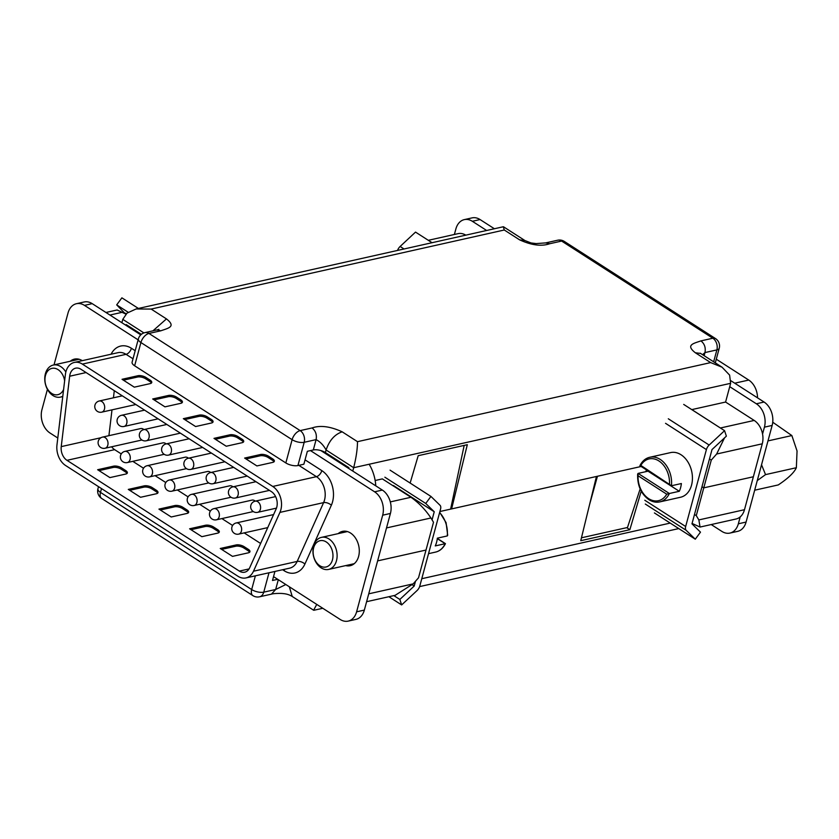 <?xml version="1.0" encoding="UTF-8"?>
<svg xmlns="http://www.w3.org/2000/svg" width="839" height="839" viewBox="0 0 839 839"><rect width="100%" height="100%" fill="white"/><g stroke="black" fill="none" stroke-linecap="round" stroke-linejoin="round"><path stroke-width="1.26" d="M128.178 312.265L116.694 304.882L125.095 313.587M116.694 304.882L121.886 297.835L138.414 308.448M126.217 313.828L125.21 313.178M439.699 512.283L446.086 522.655L447.69 535.272L447.26 535.943L437.339 538.166A22.873 16.476 -102.6 0 1 435.252 545.916L445.173 543.693L444.523 543.934L445.173 543.693L437.287 538.628M321.127 567.867A16.423 11.83 77.4 0 1 312.937 550.898A16.423 11.83 77.4 0 1 321.442 537.38A16.423 11.83 77.4 0 1 328.93 538.932A16.423 11.83 77.4 0 1 337.121 555.911A16.423 11.83 77.4 0 1 328.615 569.419A16.423 11.83 77.4 0 1 321.127 567.867M326.256 541.963A13.487 9.722 -102.6 0 0 313.65 547.804A13.487 9.722 -102.6 0 0 319.837 565.727A13.487 9.722 -102.6 0 0 332.443 559.886A13.487 9.722 -102.6 0 0 326.256 541.963M271.375 491.612L80.974 369.275A11.725 8.453 -102.6 0 0 75.625 368.164A11.725 8.453 -102.6 0 0 70.015 374.362A11.725 8.453 -102.6 0 0 69.658 376.229L61.237 446.621A11.725 8.453 -102.6 0 0 66.973 460.328L239.356 571.097A11.725 8.453 -102.6 0 0 244.705 572.198A11.725 8.453 -102.6 0 0 249.707 567.72L276.146 508.916A11.725 8.453 -102.6 0 0 271.375 491.612M255.255 501.145A5.716 4.122 -102.6 0 0 252.015 500.117L213.924 508.644A5.716 5.716 0 0 0 209.645 512.734A5.716 5.716 0 0 0 216.42 519.802A5.716 4.122 -102.6 0 0 219.157 516.782A5.716 4.122 -102.6 0 0 216.525 509.189A5.716 4.122 -102.6 0 0 213.924 508.644M232.98 486.84A5.716 4.122 -102.6 0 0 229.739 485.812L191.649 494.339A5.716 5.716 0 0 0 187.38 498.429A5.716 5.716 0 0 0 194.145 505.498A5.716 4.122 -102.6 0 0 196.882 502.477A5.716 4.122 -102.6 0 0 194.26 494.874A5.716 4.122 -102.6 0 0 191.649 494.339M210.715 472.525A5.716 4.122 -102.6 0 0 207.474 471.497L169.373 480.023A5.716 5.716 0 0 0 165.105 484.113A5.716 5.716 0 0 0 171.88 491.182A5.716 4.122 -102.6 0 0 174.606 488.162A5.716 4.122 -102.6 0 0 171.985 480.569A5.716 4.122 -102.6 0 0 169.373 480.023M188.439 458.22A5.716 4.122 -102.6 0 0 185.199 457.192L147.108 465.718A5.716 5.716 0 0 0 142.829 469.809A5.716 5.716 0 0 0 149.604 476.877A5.716 4.122 -102.6 0 0 152.341 473.857A5.716 4.122 -102.6 0 0 149.709 466.253A5.716 4.122 -102.6 0 0 147.108 465.718M166.174 443.904A5.716 4.122 -102.6 0 0 162.923 442.877L124.833 451.403A5.716 5.716 0 0 0 120.564 455.493A5.716 5.716 0 0 0 127.329 462.562A5.716 4.122 -102.6 0 0 130.066 459.541A5.716 4.122 -102.6 0 0 127.444 451.948A5.716 4.122 -102.6 0 0 124.833 451.403M143.899 429.589A5.716 4.122 -102.6 0 0 140.658 428.561L102.568 437.098A5.716 5.716 0 0 0 98.289 441.188A5.716 5.716 0 0 0 105.064 448.257A5.716 4.122 -102.6 0 0 107.801 445.236A5.716 4.122 -102.6 0 0 105.169 437.633A5.716 4.122 -102.6 0 0 102.568 437.098M114.293 390.68L113.443 397.822M111.996 409.862L108.913 435.672M111.65 446.778A11.725 8.453 -102.6 0 0 114.628 449.662L121.256 453.92M132.793 461.335L143.521 468.235M155.068 475.65L165.797 482.54M177.344 489.966L188.072 496.856M199.609 504.27L210.337 511.161M221.884 518.586L232.613 525.476M244.159 532.891L260.614 543.473M279.932 512.398A17.588 12.679 -102.6 0 0 272.759 486.452L82.369 364.105A17.588 12.679 -102.6 0 0 74.346 362.438A17.588 12.679 -102.6 0 0 65.924 371.729A17.588 12.679 -102.6 0 0 65.39 374.54L56.968 444.932A17.588 12.679 -102.6 0 0 65.578 465.498L237.961 576.257A17.588 12.679 -102.6 0 0 245.984 577.924A17.588 12.679 -102.6 0 0 253.493 571.212L279.932 512.398L323.602 502.624A17.588 12.679 -102.6 0 0 316.439 476.667L298.82 465.351M217.721 533.122L201.853 536.677L189.593 528.801L205.461 525.245A5.863 2.391 -164.9 0 1 213.515 526.986L217.605 529.608A5.863 2.391 -164.9 0 1 219.294 532.031A5.863 2.391 -164.9 0 1 217.721 533.122M156.421 493.741L140.553 497.286L128.294 489.41L144.161 485.865A5.863 2.391 -164.9 0 1 152.216 487.595L156.306 490.228A5.863 2.391 -164.9 0 1 157.994 492.64A5.863 2.391 -164.9 0 1 156.421 493.741M125.777 474.045L109.899 477.601L97.639 469.725L113.517 466.169A5.863 2.391 -164.9 0 1 121.571 467.9L125.661 470.532A5.863 2.391 -164.9 0 1 127.35 472.944A5.863 2.391 -164.9 0 1 125.777 474.045M187.076 513.426L171.198 516.981L158.938 509.105L174.816 505.55A5.863 2.391 -164.9 0 1 182.871 507.291L186.95 509.913A5.863 2.391 -164.9 0 1 188.649 512.335A5.863 2.391 -164.9 0 1 187.076 513.426M248.365 552.817L232.497 556.372L220.238 548.496L236.105 544.941A5.863 2.391 -164.9 0 1 244.159 546.682L248.25 549.304A5.863 2.391 -164.9 0 1 249.949 551.716A5.863 2.391 -164.9 0 1 248.365 552.817M180.825 403.307A5.863 2.391 15.1 0 0 182.399 402.206A5.863 2.391 15.1 0 0 180.71 399.794L176.62 397.162A5.863 2.391 15.1 0 0 168.566 395.431L152.688 398.976L164.947 406.852L180.825 403.307M150.171 383.612A5.863 2.391 15.1 0 0 151.754 382.511A5.863 2.391 15.1 0 0 150.055 380.098L145.976 377.466A5.863 2.391 15.1 0 0 137.921 375.736L122.043 379.291L134.303 387.167L150.171 383.612M195.602 426.548L211.47 422.992A5.863 2.391 15.1 0 0 213.043 421.902A5.863 2.391 15.1 0 0 211.355 419.479L207.264 416.857A5.863 2.391 15.1 0 0 199.21 415.116L183.342 418.671L195.602 426.548M226.247 446.243L242.125 442.688A5.863 2.391 15.1 0 0 243.698 441.597A5.863 2.391 15.1 0 0 241.999 439.175L237.919 436.553A5.863 2.391 15.1 0 0 229.865 434.812L213.987 438.367L226.247 446.243M256.902 465.939L272.769 462.383A5.863 2.391 15.1 0 0 274.343 461.282A5.863 2.391 15.1 0 0 272.654 458.87L268.564 456.248A5.863 2.391 15.1 0 0 260.51 454.507L244.642 458.063L256.902 465.939M190.988 529.703L205.115 526.535A5.863 2.391 -164.9 0 1 213.169 528.276L217.249 530.898A5.863 2.391 -164.9 0 1 218.895 532.608M221.643 549.398L235.759 546.231A5.863 2.391 -164.9 0 1 243.813 547.972L247.904 550.594A5.863 2.391 -164.9 0 1 249.54 552.303M160.343 510.007L174.46 506.85A5.863 2.391 -164.9 0 1 182.514 508.581L186.604 511.213A5.863 2.391 -164.9 0 1 188.251 512.923M129.688 490.312L143.815 487.155A5.863 2.391 -164.9 0 1 151.869 488.885L155.96 491.518A5.863 2.391 -164.9 0 1 157.596 493.227M99.044 470.616L113.171 467.459A5.863 2.391 -164.9 0 1 121.225 469.2L125.305 471.822A5.863 2.391 -164.9 0 1 126.951 473.532M273.944 461.87A5.863 2.391 15.1 0 0 272.308 460.16L268.218 457.538A5.863 2.391 15.1 0 0 260.163 455.797L246.037 458.964M151.356 383.098A5.863 2.391 15.1 0 0 149.709 381.388L145.619 378.767A5.863 2.391 15.1 0 0 137.565 377.026L123.448 380.182M182 402.793A5.863 2.391 15.1 0 0 180.354 401.084L176.274 398.452A5.863 2.391 15.1 0 0 168.22 396.721L154.093 399.878M243.3 442.174A5.863 2.391 15.1 0 0 241.653 440.465L237.563 437.843A5.863 2.391 15.1 0 0 229.508 436.102L215.392 439.269M212.645 422.489A5.863 2.391 15.1 0 0 211.008 420.779L206.918 418.147A5.863 2.391 15.1 0 0 198.864 416.417L184.737 419.573M82.285 360.665A17.588 12.679 -102.6 0 0 74.44 359.113A17.588 12.679 -102.6 0 0 70.256 361.252M273.545 576.634L340.162 619.444A17.588 12.679 -102.6 0 0 348.195 621.112A17.588 12.679 -102.6 0 0 356.606 611.82L382.678 515.188A17.588 12.679 -102.6 0 0 374.603 491.811L310.472 450.595M138.12 339.847L84.466 305.375A17.588 12.679 -102.6 0 0 76.443 303.708A17.588 12.679 -102.6 0 0 68.022 312.999L54.021 364.892M47.424 389.348L41.95 409.631A17.588 12.679 -102.6 0 0 50.025 433.018L57.797 438.01M345.678 565.601A17.588 12.679 -102.6 0 0 350.199 565.706A17.588 12.679 -102.6 0 0 358.61 556.414A17.588 12.679 -102.6 0 0 355.642 538.292A17.588 12.679 -102.6 0 0 342.511 531.37A17.588 12.679 -102.6 0 0 338.19 533.625M346.57 531.37A17.588 12.679 -102.6 0 0 345.93 531.895M348.195 621.112L355.935 619.381A17.588 12.679 -102.6 0 0 364.346 610.089L390.418 513.458A17.588 12.679 -102.6 0 0 382.343 490.07L320.865 450.574M140.774 334.855L92.206 303.645A17.588 12.679 -102.6 0 0 84.173 301.977L76.443 303.708M397.55 250.431A5.863 3.283 -57.3 0 1 400.13 246.467L415.525 232.099L432.043 242.712M724.56 430.68L709.165 445.048A5.863 3.283 122.7 0 0 706.407 449.589L685.662 526.504A5.863 3.283 122.7 0 0 686.166 530.311L695.279 539.194L700.481 532.146L691.965 523.851L712.007 449.568L726.375 436.154L724.56 430.68L683.701 404.419M654.42 512.933L695.279 539.194M669.522 483.851A21.405 15.427 -102.6 0 0 658.867 460.936A21.405 15.427 -102.6 0 0 640.828 465.414L671.452 485.75L681.373 483.537A22.873 16.476 77.4 0 1 679.286 491.287L648.002 471.182L638.08 473.406L637.65 474.077C637.262 485.341 641.006 493.877 648.883 499.677C652.543 501.953 656.161 502.687 659.769 501.9L680.597 497.233A22.873 16.476 -102.6 0 0 692.437 478.408A22.873 16.476 -102.6 0 0 681.037 454.759A22.873 16.476 -102.6 0 0 670.602 452.599L649.774 457.265A22.873 16.476 77.4 0 1 660.209 459.426A22.873 16.476 77.4 0 1 671.452 485.75L639.895 465.697C642.265 461.051 645.558 458.241 649.774 457.265M640.828 465.414L640.178 465.655L640.828 465.414M679.286 491.287L669.365 493.5A22.873 16.476 77.4 0 1 659.769 501.9M638.08 473.406L638.039 475.755A21.405 15.427 -102.6 0 0 648.683 498.66A21.405 15.427 -102.6 0 0 666.732 494.192L669.365 493.5L638.08 473.406M390.062 470.155L430.931 496.415L425.73 503.463L384.87 477.202M415.504 581.228L414.204 586.031L399.836 599.455L393.848 595.606M414.204 586.031L412.306 584.814M430.931 496.415L440.045 505.298A5.863 3.283 122.7 0 1 440.548 509.105L419.804 586.021A5.863 3.283 122.7 0 1 417.046 590.562L401.65 604.929L388.866 596.718M425.73 503.463L434.245 511.759L432.064 519.865M434.245 511.759L393.386 485.498M401.65 604.929L399.836 599.455M141.372 334.331L126.175 324.567L125.965 325.333M348.678 468.445L348.888 467.669L325.396 452.567A8.799 3.597 15.1 0 0 313.314 449.966L316.104 439.626C320.194 441.733 323.518 445.184 326.088 449.987L325.396 452.567M342.176 431.823L357.498 441.671C357.445 449.012 356.176 457.695 353.67 467.711L326.088 449.987C329.339 440.412 334.698 434.361 342.176 431.823C330.272 426.369 320.225 425.079 312.066 427.942C315.621 430.806 316.974 434.707 316.104 439.626L304.2 442.289L297.918 465.551L303.875 464.219L307.357 451.298L313.314 449.966M428.299 240.311L458.063 233.651A17.588 12.679 77.4 0 1 465.823 235.151M143.899 332.915L122.788 319.355L121.886 322.711M357.498 441.671L710.654 362.605L722.033 367.188L729.615 375.106L730.633 383.318L725.578 402.049L691.85 409.6L721.183 428.509M720.46 427.984L754.188 420.433L725.578 402.049M754.188 420.433A17.588 12.679 77.4 0 1 762.263 443.81L753.37 476.762L703.774 487.858L753.37 476.762L744.487 509.703A17.588 12.679 77.4 0 1 736.065 518.995L700.051 527.049L692.081 523.442M702.579 354.698L704.97 352.569L704.12 355.684M730.633 383.318L353.67 467.711L352.768 471.067M122.788 319.355L127.046 313.104L136.096 308.972L503.274 226.761L504.291 230.001L151.135 309.067L166.458 318.904C176.515 326.78 168.167 328.164 160.868 330.786L148.954 333.45L300.163 430.606A8.799 6.334 77.4 0 1 304.2 442.289A8.799 3.597 15.1 0 1 292.119 439.688L140.91 342.532L134.639 365.783A8.799 3.597 -164.9 0 1 132.101 362.165L138.372 338.914A8.799 3.597 15.1 0 0 140.91 342.532A8.799 4.929 -57.3 0 1 148.954 333.45A8.799 6.334 77.4 0 0 144.948 332.622A8.799 8.799 0 0 0 138.372 338.914M431.571 242.408L432.095 242.702M125.913 314.122L117.114 309.979L105.955 312.475M136.096 308.972L151.135 309.067M450.784 508.371L451.613 508.906L641.111 466.484M519.614 239.849C531.517 245.292 541.564 246.582 549.723 243.73L545.717 242.901L536.152 243.583L531.035 242.943L524.941 240.552L519.614 239.849L504.291 230.001M297.918 465.551A8.799 3.597 -164.9 0 1 285.837 462.939L134.639 365.783M724.529 437.874L716.632 454.025L711.273 460.087L703.774 487.858L701.981 486.714L703.774 487.858L696.276 515.639L698.856 519.918L700.051 527.049M410.135 483.044L418.2 455.692L467.313 444.701L451.613 508.906M366.612 601.699L395.127 595.323L413.155 583.881L418.514 577.819L426.013 550.048L377.623 560.882L426.013 550.048L433.511 522.267L430.931 517.988C425.499 509.745 418.839 502.844 410.953 497.275L382.353 478.891L375.159 480.506M713.653 361.808L716.873 349.905L704.97 352.569C705.872 347.629 704.519 343.738 700.932 340.886C693.622 343.497 685.274 344.881 695.332 352.758L700.659 353.46L722.033 367.188M589.492 504.91L597.441 476.258M711.273 460.087L709.479 458.933M581.458 537.799L627.499 527.49L640.147 488.948M645.82 471.675L646.408 469.882M754.681 490.207L778.288 484.921C788.136 478.345 794.155 472.609 796.358 467.711L797.05 450.973L791.859 435.556L772.74 422.227M761.539 464.796L765.546 474.612L757.271 480.579M767.979 440.905L791.859 435.556M765.546 474.612L796.358 467.711M716.286 359.197L748.745 380.057A17.588 12.679 77.4 0 1 757.523 397.833M454.392 234.469L455.892 228.911A17.588 12.679 77.4 0 1 464.303 219.619L472.042 217.888A17.588 12.679 77.4 0 1 480.065 219.556L494.391 228.753M730.989 380.791L764.077 402.049A17.588 12.679 77.4 0 1 772.153 425.425L746.081 522.057A17.588 12.679 77.4 0 1 737.67 531.349L729.93 533.08A17.588 12.679 77.4 0 1 721.907 531.423L711.22 524.553M740.208 516.887L738.341 523.798A17.588 12.679 77.4 0 1 729.93 533.08M464.303 219.619A17.588 12.679 77.4 0 1 472.336 221.286L486.651 230.484M729.731 386.674L756.338 403.779A17.588 12.679 77.4 0 1 764.423 427.156L762.557 434.057M641.227 491.14L629.858 529.692L580.745 540.694L596.445 476.479L450.616 509.126L464.187 445.394M274.94 571.443L272.497 580.483L277.719 579.319M629.858 529.692L626.712 527.668M647.32 470.469L647.047 471.403M439.898 511.528L450.616 509.126M694.493 514.485L696.276 515.639M285.826 584.531L275.664 589.492L278.307 579.697M316.754 604.405L313.608 610.215L292.234 596.477C289.539 594.778 286.382 593.802 282.733 593.561C281.988 593.341 274.175 593.246 271.458 594.138L259.555 596.802A8.799 6.334 77.4 0 0 263.761 592.156L275.664 589.492L271.458 594.138M62.799 396.197A16.423 11.83 77.4 0 1 60.439 397.109A16.423 11.83 77.4 0 1 52.951 395.547A16.423 11.83 77.4 0 1 44.761 378.578A16.423 11.83 77.4 0 1 53.266 365.059A16.423 11.83 77.4 0 1 60.754 366.612A16.423 11.83 77.4 0 1 65.851 372.044M64.624 380.906A13.487 9.722 -102.6 0 0 58.08 369.642A13.487 9.722 -102.6 0 0 45.474 375.484A13.487 9.722 -102.6 0 0 51.661 393.407A13.487 9.722 -102.6 0 0 63.607 389.464M437.318 538.418L445.457 543.651C443.076 548.297 439.783 551.118 435.577 552.093A22.873 16.476 -102.6 0 0 445.173 543.693M447.26 535.943A22.873 16.476 -102.6 0 0 439.615 512.598M69.658 376.229L86.081 372.558M188.324 458.241A5.716 5.716 0 0 0 184.045 462.331A5.716 5.716 0 0 0 190.82 469.4A5.716 4.122 -102.6 0 0 193.557 466.379A5.716 4.122 -102.6 0 0 190.925 458.786A5.716 4.122 -102.6 0 0 188.324 458.241L211.397 453.081M166.049 443.936A5.716 5.716 0 0 0 161.78 448.026A5.716 5.716 0 0 0 168.545 455.095A5.716 4.122 -102.6 0 0 171.282 452.074A5.716 4.122 -102.6 0 0 168.66 444.471A5.716 4.122 -102.6 0 0 166.049 443.936L189.121 438.766M143.773 429.62A5.716 5.716 0 0 0 139.505 433.711A5.716 5.716 0 0 0 146.28 440.779A5.716 4.122 -102.6 0 0 149.006 437.759A5.716 4.122 -102.6 0 0 146.385 430.166A5.716 4.122 -102.6 0 0 143.773 429.62L166.856 424.45M210.589 472.556A5.716 5.716 0 0 0 206.321 476.646A5.716 5.716 0 0 0 213.096 483.715A5.716 4.122 -102.6 0 0 215.822 480.695A5.716 4.122 -102.6 0 0 213.2 473.091A5.716 4.122 -102.6 0 0 210.589 472.556L233.662 467.386M255.14 501.177A5.716 5.716 0 0 0 250.861 505.267A5.716 5.716 0 0 0 257.636 512.335A5.716 4.122 -102.6 0 0 260.373 509.315A5.716 4.122 -102.6 0 0 257.741 501.712A5.716 4.122 -102.6 0 0 255.14 501.177L275.601 496.594M99.233 401A5.716 5.716 0 0 0 94.964 405.09A5.716 5.716 0 0 0 101.729 412.159A5.716 4.122 -102.6 0 0 104.466 409.138A5.716 4.122 -102.6 0 0 101.844 401.545A5.716 4.122 -102.6 0 0 99.233 401L122.305 395.83M236.189 522.959A5.716 5.716 0 0 0 231.921 527.049A5.716 5.716 0 0 0 238.685 534.118A5.716 4.122 -102.6 0 0 241.422 531.097A5.716 4.122 -102.6 0 0 238.8 523.494A5.716 4.122 -102.6 0 0 236.189 522.959L273.598 514.58M66.973 460.328L114.628 449.662M61.237 446.621L100.953 437.727M232.864 486.861A5.716 5.716 0 0 0 228.596 490.951A5.716 5.716 0 0 0 235.36 498.02A5.716 4.122 -102.6 0 0 238.098 495A5.716 4.122 -102.6 0 0 235.476 487.407A5.716 4.122 -102.6 0 0 232.864 486.861L255.937 481.701M121.508 415.305A5.716 5.716 0 0 0 117.24 419.395A5.716 5.716 0 0 0 124.004 426.474A5.716 4.122 -102.6 0 0 126.741 423.454A5.716 4.122 -102.6 0 0 124.12 415.85A5.716 4.122 -102.6 0 0 121.508 415.305L144.581 410.145M239.356 571.097L249.078 568.915M272.759 486.452L316.439 476.667A5.863 3.283 -57.3 0 0 321.809 470.616A23.461 16.906 77.4 0 1 331.353 505.214A5.863 2.926 24.2 0 0 323.602 502.624L297.174 561.427A17.588 12.679 -102.6 0 1 289.665 568.15L245.984 577.924M133.002 358.798L126.049 354.331A17.588 12.679 -102.6 0 0 118.026 352.663L74.346 362.438M82.369 364.105L126.049 354.331A5.863 3.283 122.7 0 0 131.408 348.269L135.194 350.702M253.493 571.212L297.174 561.427A5.863 2.926 24.2 0 1 304.924 564.028A23.461 16.906 77.4 0 1 284.211 570.761A5.863 3.283 122.7 0 0 284.452 569.314M217.249 530.898L217.605 529.608M243.813 547.972L244.159 546.682M235.759 546.231L236.105 544.941M182.514 508.581L182.871 507.291M186.604 511.213L186.95 509.913M143.815 487.155L144.161 485.865M121.225 469.2L121.571 467.9M125.305 471.822L125.661 470.532M213.169 528.276L213.515 526.986M205.115 526.535L205.461 525.245M155.96 491.518L156.306 490.228M151.869 488.885L152.216 487.595M247.904 550.594L248.25 549.304M174.46 506.85L174.816 505.55M113.171 467.459L113.517 466.169M268.218 457.538L268.564 456.248M260.163 455.797L260.51 454.507M149.709 381.388L150.055 380.098M176.274 398.452L176.62 397.162M168.22 396.721L168.566 395.431M272.308 460.16L272.654 458.87M229.508 436.102L229.865 434.812M180.354 401.084L180.71 399.794M211.008 420.779L211.355 419.479M206.918 418.147L207.264 416.857M237.563 437.843L237.919 436.553M241.653 440.465L241.999 439.175M198.864 416.417L199.21 415.116M145.619 378.767L145.976 377.466M137.565 377.026L137.921 375.736M305.05 459.845L321.809 470.616M284.211 570.761L282.607 569.723M111.084 354.215A23.461 16.906 77.4 0 1 131.408 348.269M331.353 505.214L304.924 564.028M374.603 491.811L382.343 490.07M382.678 515.188L390.418 513.458M84.466 305.375L92.206 303.645M356.606 611.82L364.346 610.089M324.871 452.252L334.058 458.157A5.863 3.283 122.7 0 1 332.475 458.031M375.778 485.854A35.186 25.348 -102.6 0 0 369.16 464.25M400.13 246.467L404.031 248.984M706.407 449.589L665.547 423.328M644.792 500.243L685.662 526.504M668.305 418.787L709.165 445.048M686.166 530.311L645.296 504.05M666.732 494.192L638.039 475.755M122.861 312.15L109.951 315.044M152.939 330.828L166.458 318.904M700.932 340.886L712.835 338.222A8.799 6.334 77.4 0 1 716.873 349.905A8.799 3.597 15.1 0 0 719.233 348.258A8.799 8.799 0 0 0 715.499 338.568A8.799 4.929 -57.3 0 0 712.835 338.222L561.627 241.066L549.723 243.73M158.131 329.853L158.907 329.349L156.851 329.947L160.868 330.786M557.62 240.227A8.799 6.334 77.4 0 1 561.627 241.066A8.799 4.929 -57.3 0 1 564.29 241.412A8.799 8.799 0 0 0 557.62 240.227L545.717 242.891M762.263 443.81L716.632 454.025M710.654 362.605L695.332 352.758M285.837 462.939L292.119 439.688A8.799 4.929 -57.3 0 1 300.163 430.606L312.066 427.942M390.313 501.9L410.953 497.275M430.931 517.988L386.517 527.93M748.745 380.057L734.733 383.192M746.081 522.057L738.341 523.798M480.065 219.556L472.336 221.286M764.077 402.049L756.338 403.779M772.153 425.425L764.423 427.156M421.776 578.711L670.214 523.085M268.994 572.775L263.761 592.156A8.799 3.597 -164.9 0 1 251.679 589.555L255.381 575.827M698.856 519.918L744.487 509.703M368.741 593.823L413.155 583.881M289.329 586.776L292.234 596.477M101.509 488.581L100.481 492.399A8.799 3.597 -164.9 0 1 97.943 488.77L98.509 486.651M97.943 488.77A8.799 8.799 0 0 0 101.676 498.46A8.799 4.929 122.7 0 1 100.481 492.399L251.679 589.555A8.799 4.929 122.7 0 0 252.875 595.617A8.799 8.799 0 0 0 259.555 596.802M435.577 552.093L428.53 553.667M321.442 537.38L347.377 531.569M328.615 569.419L354.236 563.682M146.28 440.779L180.375 433.144M213.096 483.715L247.19 476.08M257.636 512.335L276.471 508.119M101.729 412.159L135.834 404.524M238.685 534.118L267.735 527.616M190.82 469.4L224.915 461.765M235.36 498.02L269.466 490.385M127.329 462.562L164.192 454.308M149.604 476.877L186.468 468.623M124.004 426.474L158.11 418.839M216.42 519.802L253.273 511.559M168.545 455.095L202.65 447.46M105.064 448.257L141.917 440.003M171.88 491.182L208.733 482.928M194.145 505.498L231.008 497.244M135.698 330.681L134.649 330.912M503.568 226.813L524.941 240.552M715.289 362.868L719.233 348.258M700.125 353.156L700.659 353.46M156.851 329.947L144.948 332.622M564.29 241.412L715.499 338.568M313.891 610.268L322.784 608.275M419.626 586.597L678.761 528.58M252.875 595.617L101.676 498.46M53.266 365.059L79.139 359.27M60.439 397.109L62.747 396.585"/></g></svg>
